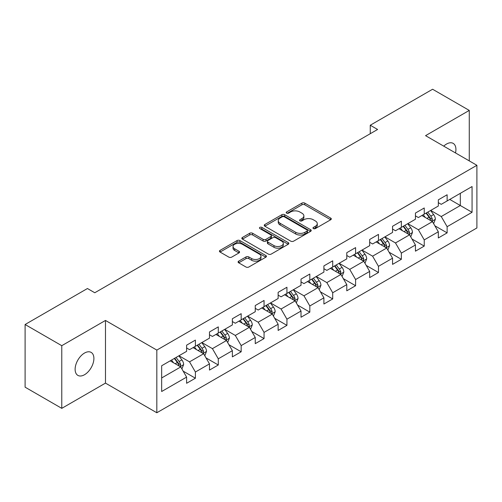 <?xml version="1.0" encoding="UTF-8"?>
<svg xmlns="http://www.w3.org/2000/svg" width="502" height="502" viewBox="0 0 502 502"><rect width="100%" height="100%" fill="white"/><g stroke="black" fill="none" stroke-linecap="round" stroke-linejoin="round"><path stroke-width="0.75" d="M313.386 228.579A1.424 0.822 0 0 0 315.4 228.579L330.699 219.75A2.039 1.173 0 0 0 331.295 218.916A2.039 1.173 0 0 0 330.699 218.088L304.783 203.122A2.039 1.173 0 0 0 301.903 203.122L286.604 211.957A1.424 0.822 0 0 0 286.184 212.541A1.424 0.822 0 0 0 286.604 213.118A1.424 0.822 0 0 0 288.619 213.118L290.595 211.976A6.513 3.765 0 0 1 299.813 211.976L301.972 213.224A6.513 3.765 0 0 1 303.879 215.885A6.513 3.765 0 0 1 301.972 218.546L299.995 219.688A1.424 0.822 0 0 0 299.575 220.271A1.424 0.822 0 0 0 299.995 220.849A1.424 0.822 0 0 0 302.009 220.849L303.986 219.707A6.513 3.765 0 0 1 313.204 219.707L315.363 220.955A6.513 3.765 0 0 1 317.27 223.616A6.513 3.765 0 0 1 315.363 226.276L313.386 227.419A1.424 0.822 0 0 0 312.966 228.002A1.424 0.822 0 0 0 313.386 228.579L313.386 227.419M84.512 374.73A13.278 7.668 120 0 0 93.184 363.034A13.278 7.668 120 0 0 91.144 352.391A13.278 7.668 120 0 0 84.512 353.05A13.278 7.668 120 0 0 75.833 364.753A13.278 7.668 120 0 0 77.873 375.389A13.278 7.668 120 0 0 84.512 374.73M455.496 152.934A13.278 7.668 120 0 0 453.174 143.377A13.278 7.668 120 0 0 446.535 144.036A13.278 7.668 120 0 0 443.737 146.145M238.695 261.147A2.039 1.173 0 0 0 238.092 261.981A2.039 1.173 0 0 0 238.695 262.81L245.961 267.008A2.039 1.173 0 0 0 248.841 267.008L265.834 257.2A2.039 1.173 0 0 0 266.43 256.365A2.039 1.173 0 0 0 265.834 255.537L239.918 240.571A2.039 1.173 0 0 0 237.038 240.571L220.045 250.379A2.039 1.173 0 0 0 219.449 251.213A2.039 1.173 0 0 0 220.045 252.042L228.83 257.118A2.039 1.173 0 0 0 231.711 257.118L238.977 252.92A2.039 1.173 0 0 0 239.573 252.086A2.039 1.173 0 0 0 238.977 251.257L234.622 248.741A5.447 3.144 0 0 1 233.028 246.513A5.447 3.144 0 0 1 236.392 243.608A5.447 3.144 0 0 1 242.328 244.292L259.39 254.144A5.447 3.144 0 0 1 260.984 256.365A5.447 3.144 0 0 1 257.62 259.27A5.447 3.144 0 0 1 251.684 258.593L248.841 256.949A2.039 1.173 0 0 0 245.961 256.949L238.695 261.147L238.695 262.81M105.483 320.445L61.771 345.683L25.1 324.512L25.1 387.18L61.771 408.352L105.483 383.114L156.825 412.757L156.825 350.089L105.483 320.445L105.483 383.114M469.27 160.891L469.27 110.415L425.558 135.653L476.9 165.296L156.825 350.089M469.27 110.415L432.598 89.243L370.256 125.236L370.256 133.701M25.1 324.512L87.442 288.518L94.778 292.754L377.592 129.472L370.256 125.236M290.74 241.155A2.039 1.173 0 0 0 293.62 241.155L310.612 231.347A2.039 1.173 0 0 0 311.209 230.512A2.039 1.173 0 0 0 310.612 229.684L284.697 214.718A2.039 1.173 0 0 0 281.817 214.718L264.824 224.526A2.039 1.173 0 0 0 264.228 225.36A2.039 1.173 0 0 0 264.824 226.189L290.74 241.155M260.425 228.887A1.424 0.822 0 0 1 261.875 229.088L288.198 244.286L271.231 254.081A2.039 1.173 0 0 1 268.35 254.081L242.435 239.115L242.435 237.452A2.039 1.173 0 0 0 241.838 238.287A2.039 1.173 0 0 0 242.435 239.115M242.435 237.452L249.707 233.254A2.039 1.173 0 0 1 252.588 233.254L263.098 239.328A2.039 1.173 0 0 0 265.978 239.328L270.798 236.542A2.039 1.173 0 0 0 271.394 235.708A2.039 1.173 0 0 0 270.798 234.88L259.86 228.561A1.424 0.822 0 0 1 259.44 227.977A1.424 0.822 0 0 1 260.318 227.218A1.424 0.822 0 0 1 261.875 227.4L288.223 242.61A2.039 1.173 0 0 1 288.819 243.439A2.039 1.173 0 0 1 288.223 244.273L288.223 242.61M156.825 412.757L476.9 227.964L476.9 165.296M183.155 371.135L195.403 378.207L195.403 372.02L209.485 363.894L209.485 370.074L218.288 364.992L218.288 358.811L232.37 350.678L232.37 356.866L241.173 351.783L241.173 345.596L255.254 337.469L255.254 343.65L264.058 338.568L264.058 332.387L278.139 324.254L278.139 330.441L286.937 325.359L286.937 319.178L301.018 311.045L301.018 317.226L309.822 312.144L309.822 305.963L323.903 297.837L323.903 304.017L332.707 298.935L332.707 292.754L346.788 284.621L346.788 290.802L355.592 285.726L355.592 279.539L369.673 271.413L369.673 277.593L378.47 272.511L378.47 266.33L392.551 258.197L392.551 264.378L401.355 259.302L401.355 253.115L415.436 244.989L415.436 251.169L424.24 246.087L424.24 239.906L438.321 231.773L438.321 237.961L447.125 232.878L447.125 226.697L472.062 212.296L472.062 186.549L460.321 193.326L460.321 205.519L472.062 212.296M195.403 378.207L186.606 383.283L186.606 377.102L161.669 391.504L161.669 365.757L186.606 351.356L186.606 345.175L195.403 340.092L195.403 346.273L209.485 338.147L209.485 331.96L218.288 326.884L218.288 333.064L232.37 324.932L232.37 318.751L241.173 313.668L241.173 319.856L255.254 311.723L255.254 305.542L264.058 300.46L264.058 306.64L278.139 298.508L278.139 292.327L286.937 287.244L286.937 293.432L301.018 285.299L301.018 279.118L309.822 274.036L309.822 280.216L323.903 272.09L323.903 265.903L332.707 260.827L332.707 267.008L346.788 258.875L346.788 252.694L355.592 247.612L355.592 253.792L369.673 245.666L369.673 239.479L378.47 234.403L378.47 240.583L392.551 232.451L392.551 226.27L401.355 221.187L401.355 227.368L415.436 219.242L415.436 213.061L424.24 207.979L424.24 214.159L438.321 206.027L438.321 199.846L447.125 194.763L447.125 200.951L472.062 186.549M193.057 347.629L203.617 353.728L189.536 361.86L178.976 355.761M186.606 347.968L189.536 349.662L195.403 346.273M189.536 361.86L195.403 372.02M203.617 353.728L209.485 363.894M215.942 334.42L226.502 340.519L212.421 348.645L201.86 342.552M209.485 334.759L212.421 336.453L218.288 333.064M212.421 348.645L218.288 358.811M226.502 340.519L232.37 350.678M238.826 321.205L249.387 327.304L235.306 335.436L224.745 329.337M232.37 321.544L235.306 323.238L241.173 319.856M235.306 335.436L241.173 345.596M249.387 327.304L255.254 337.469M261.705 307.996L272.272 314.095L258.185 322.221L247.624 316.128M255.254 308.335L258.185 310.029L264.058 306.64M258.185 322.221L264.058 332.387M272.272 314.095L278.139 324.254M284.59 294.787L295.151 300.88L281.07 309.012L270.509 302.913M278.139 295.126L281.07 296.82L286.937 293.432M281.07 309.012L286.937 319.178M295.151 300.88L301.018 311.045M307.475 281.572L318.036 287.671L303.955 295.803L293.394 289.704M301.018 281.911L303.955 283.605L309.822 280.216M303.955 295.803L309.822 305.963M318.036 287.671L323.903 297.837M330.36 268.363L340.921 274.462L326.84 282.588L316.279 276.489M323.903 268.702L326.84 270.396L332.707 267.008M326.84 282.588L332.707 292.754M340.921 274.462L346.788 284.621M353.239 255.148L363.806 261.247L349.718 269.379L339.157 263.28M346.788 255.487L349.718 257.181L355.592 253.792M349.718 269.379L355.592 279.539M363.806 261.247L369.673 271.413M376.123 241.939L386.684 248.038L372.603 256.164L362.042 250.071M369.673 242.278L372.603 243.972L378.47 240.583M372.603 256.164L378.47 266.33M386.684 248.038L392.551 258.197M399.008 228.724L409.569 234.823L395.488 242.955L384.927 236.856M392.551 229.063L395.488 230.757L401.355 227.368M395.488 242.955L401.355 253.115M409.569 234.823L415.436 244.989M421.893 215.515L432.454 221.614L418.373 229.74L407.812 223.647M415.436 215.854L418.373 217.548L424.24 214.159M418.373 229.74L424.24 239.906M432.454 221.614L438.321 231.773M449.761 199.426L460.321 205.519L441.252 216.531L430.691 210.432M438.321 202.645L441.252 204.333L447.125 200.951M441.252 216.531L447.125 226.697M61.771 345.683L61.771 408.352M161.669 377.95L180.739 366.943L170.172 360.844M180.739 366.943L186.606 377.102M434.876 225.806L447.125 232.878M411.991 239.015L424.24 246.087M389.106 252.23L401.355 259.302M366.222 265.439L378.47 272.511M343.343 278.654L355.592 285.726M320.458 291.863L332.707 298.935M297.573 305.072L309.822 312.144M274.688 318.287L286.937 325.359M251.809 331.496L264.058 338.568M228.925 344.711L241.173 351.783M206.04 357.92L218.288 364.992M313.951 228.78L315.363 227.971A6.513 3.765 0 0 0 317.27 225.31L317.27 223.616M303.879 215.885L303.879 217.579A6.513 3.765 0 0 1 301.972 220.24L300.56 221.049M330.674 219.763L304.783 204.816A2.039 1.173 0 0 0 301.903 204.816L287.175 213.319M310.587 231.359L284.697 216.412A2.039 1.173 0 0 0 281.817 216.412L264.855 226.207M307.011 231.096A1.424 0.822 0 0 0 307.431 230.512A1.424 0.822 0 0 0 307.011 229.935L284.264 216.795A1.424 0.822 0 0 0 282.249 216.795L280.16 218.006A6.513 3.765 0 0 0 278.252 220.66A6.513 3.765 0 0 0 280.16 223.321L295.709 232.3A6.513 3.765 0 0 0 304.927 232.3L307.011 231.096L307.011 232.79A1.424 0.822 0 0 0 307.431 232.206L307.431 230.512M278.252 220.66L278.252 222.355A6.513 3.765 0 0 0 280.16 225.015L280.16 223.321M307.011 232.79L304.927 233.995A6.513 3.765 0 0 1 295.709 233.995L280.16 225.015M242.46 239.134L249.707 234.949L249.707 233.254M271.394 235.708L271.394 237.402A2.039 1.173 0 0 1 270.798 238.237L265.978 241.016A2.039 1.173 0 0 1 263.098 241.016L252.588 234.949A2.039 1.173 0 0 0 249.707 234.949M274.004 245.622A5.447 3.144 0 0 0 279.94 246.306A5.447 3.144 0 0 0 283.304 243.401A5.447 3.144 0 0 0 281.71 241.173L275.698 237.703A2.039 1.173 0 0 0 272.818 237.703L267.993 240.489A2.039 1.173 0 0 0 267.397 241.324A2.039 1.173 0 0 0 267.993 242.152L274.004 245.622L274.004 247.317A5.447 3.144 0 0 0 279.94 248.001A5.447 3.144 0 0 0 283.304 245.095L283.304 243.401M267.397 241.324L267.397 243.012A2.039 1.173 0 0 0 267.993 243.846L267.993 242.152M274.004 247.317L267.993 243.846M260.984 256.365L260.984 258.059A5.447 3.144 0 0 1 257.62 260.965A5.447 3.144 0 0 1 251.684 260.287L248.841 258.643A2.039 1.173 0 0 0 245.961 258.643L238.72 262.822M233.028 246.513L233.028 248.208A5.447 3.144 0 0 0 234.622 250.435L234.622 248.741M238.952 252.933L234.622 250.435M265.809 257.212L239.918 242.265A2.039 1.173 0 0 0 237.038 242.265L220.071 252.06M433.615 223.622L435.359 219.223A5.497 3.175 -120 0 0 433.602 214.542L430.578 210.501M425.294 217.479L423.242 214.737M431.601 221.118L432.391 219.456A5.497 3.175 -120 0 0 430.816 216.155L427.786 212.108M426.411 212.904L429.768 217.391A2.799 1.619 60 0 1 430.277 218.238L432.391 219.456M426.029 213.124L429.053 217.171A5.497 3.175 60 0 1 430.628 220.472M410.73 236.831L412.475 232.439A5.497 3.175 -120 0 0 410.718 227.757L407.693 223.71M402.416 230.694L400.358 227.946M408.722 234.334L409.506 232.671A5.497 3.175 -120 0 0 407.931 229.364L404.907 225.323M403.526 226.12L406.884 230.6A2.799 1.619 60 0 1 407.398 231.453L409.506 232.671M403.144 226.339L406.174 230.38A5.497 3.175 60 0 1 407.743 233.687M387.845 250.046L389.59 245.647A5.497 3.175 -120 0 0 387.839 240.966L384.808 236.925M379.531 243.903L377.473 241.161M385.837 247.542L386.622 245.88A5.497 3.175 -120 0 0 385.047 242.573L382.022 238.532M380.642 239.328L384.005 243.815A2.799 1.619 60 0 1 384.513 244.662L386.622 245.88M380.259 239.548L383.29 243.589A5.497 3.175 60 0 1 384.865 246.896M364.96 263.255L366.705 258.856A5.497 3.175 -120 0 0 364.954 254.175L361.923 250.134M356.646 257.118L354.588 254.37M362.952 260.758L363.737 259.095A5.497 3.175 -120 0 0 362.168 255.788L359.137 251.747M357.763 252.537L361.12 257.024A2.799 1.619 60 0 1 361.628 257.877L363.737 259.095M357.38 252.763L360.405 256.804A5.497 3.175 60 0 1 361.98 260.111M342.082 276.464L343.826 272.071A5.497 3.175 -120 0 0 342.069 267.39L339.045 263.349M333.761 270.327L331.709 267.585M340.067 273.966L340.858 272.304A5.497 3.175 -120 0 0 339.283 268.997L336.252 264.956M334.878 265.753L338.235 270.233A2.799 1.619 60 0 1 338.743 271.086L340.858 272.304M334.495 265.972L337.52 270.013A5.497 3.175 60 0 1 339.095 273.32M319.197 289.679L320.941 285.28A5.497 3.175 -120 0 0 319.184 280.599L316.16 276.558M310.882 283.542L308.824 280.794M317.189 287.182L317.973 285.519A5.497 3.175 -120 0 0 316.398 282.212L313.373 278.171M311.993 278.961L315.35 283.448A2.799 1.619 60 0 1 315.865 284.295L317.973 285.519M311.61 279.187L314.641 283.228A5.497 3.175 60 0 1 316.21 286.535M296.312 302.888L298.056 298.495A5.497 3.175 -120 0 0 296.305 293.814L293.275 289.773M287.997 296.751L285.939 294.003M294.304 300.391L295.088 298.728A5.497 3.175 -120 0 0 293.513 295.421L290.489 291.38M289.108 292.177L292.471 296.657A2.799 1.619 60 0 1 292.98 297.51L295.088 298.728M288.725 292.396L291.756 296.437A5.497 3.175 60 0 1 293.331 299.744M273.427 316.103L275.171 311.704A5.497 3.175 -120 0 0 273.421 307.023L270.39 302.982M265.112 309.96L263.054 307.218M271.419 313.606L272.203 311.943A5.497 3.175 -120 0 0 270.634 308.636L267.604 304.595M266.229 305.385L269.587 309.872A2.799 1.619 60 0 1 270.095 310.719L272.203 311.943M265.847 305.605L268.871 309.652A5.497 3.175 60 0 1 270.446 312.953M250.548 329.312L252.293 324.919A5.497 3.175 -120 0 0 250.536 320.238L247.511 316.197M242.228 323.175L240.176 320.427M248.534 326.815L249.325 325.152A5.497 3.175 -120 0 0 247.75 321.845L244.719 317.804M243.344 318.601L246.702 323.081A2.799 1.619 60 0 1 247.21 323.934L249.325 325.152M242.962 318.82L245.986 322.861A5.497 3.175 60 0 1 247.561 326.168M227.663 342.527L229.408 338.128A5.497 3.175 -120 0 0 227.651 333.447L224.626 329.406M219.349 336.384L217.291 333.642M225.655 340.023L226.44 338.361A5.497 3.175 -120 0 0 224.865 335.054L221.84 331.013M220.46 331.809L223.817 336.296A2.799 1.619 60 0 1 224.331 337.143L226.44 338.361M220.077 332.029L223.108 336.07A5.497 3.175 60 0 1 224.676 339.377M204.778 355.736L206.523 351.337A5.497 3.175 -120 0 0 204.772 346.656L201.741 342.615M196.464 349.599L194.406 346.851M202.77 353.239L203.555 351.576A5.497 3.175 -120 0 0 201.98 348.269L198.955 344.228M197.575 345.025L200.938 349.505A2.799 1.619 60 0 1 201.446 350.358L203.555 351.576M197.192 345.244L200.223 349.285A5.497 3.175 60 0 1 201.798 352.592M181.893 368.945L183.638 364.552A5.497 3.175 -120 0 0 181.887 359.871L178.856 355.83M173.579 362.808L171.521 360.066M179.885 366.447L180.67 364.785A5.497 3.175 -120 0 0 179.101 361.478L176.07 357.437M174.696 358.233L178.053 362.714A2.799 1.619 60 0 1 178.561 363.567L180.67 364.785M174.313 358.453L177.338 362.494A5.497 3.175 60 0 1 178.913 365.801M315.363 227.971L315.363 226.276M299.995 220.849L299.995 219.688M301.972 220.24L301.972 218.546M286.604 213.118L286.604 211.957M301.903 204.816L301.903 203.122M304.783 204.816L304.783 203.122M330.699 219.75L330.699 218.088M264.824 226.189L264.824 224.526M281.817 216.412L281.817 214.718M284.697 216.412L284.697 214.718M310.612 231.347L310.612 229.684M295.709 233.995L295.709 232.3M304.927 233.995L304.927 232.3M252.588 234.949L252.588 233.254M263.098 241.016L263.098 239.328M265.978 241.016L265.978 239.328M270.798 238.237L270.798 236.542M261.875 229.088L261.875 227.4M245.961 258.643L245.961 256.949M248.841 258.643L248.841 256.949M251.684 260.287L251.684 258.593M238.977 252.92L238.977 251.257M220.045 252.042L220.045 250.379M237.038 242.265L237.038 240.571M239.918 242.265L239.918 240.571M265.834 257.2L265.834 255.537M431.908 221.3L435.322 219.33M430.816 216.155L433.602 214.542M426.907 218.408L429.053 217.171M409.03 234.509L412.437 232.539M407.931 229.364L410.718 227.757M404.022 231.623L406.174 230.38M386.145 247.724L389.552 245.754M385.047 242.573L387.839 240.966M381.137 244.832L383.29 243.589M363.26 260.933L366.673 258.963M362.168 255.788L364.954 254.175M358.259 258.047L360.405 256.804M340.375 274.148L343.788 272.178M339.283 268.997L342.069 267.39M335.374 271.256L337.52 270.013M317.496 287.357L320.903 285.387M316.398 282.212L319.184 280.599M312.489 284.465L314.641 283.228M294.611 300.566L298.019 298.602M293.513 295.421L296.305 293.814M289.604 297.68L291.756 296.437M271.726 313.781L275.14 311.811M270.634 308.636L273.421 307.023M266.719 310.889L268.871 309.652M248.841 326.99L252.255 325.026M247.75 321.845L250.536 320.238M243.84 324.104L245.986 322.861M225.963 340.205L229.37 338.235M224.865 335.054L227.651 333.447M220.955 337.313L223.108 336.07M203.078 353.414L206.485 351.444M201.98 348.269L204.772 346.656M198.07 350.528L200.223 349.285M180.193 366.629L183.607 364.659M179.101 361.478L181.887 359.871M175.185 363.737L177.338 362.494"/></g></svg>
